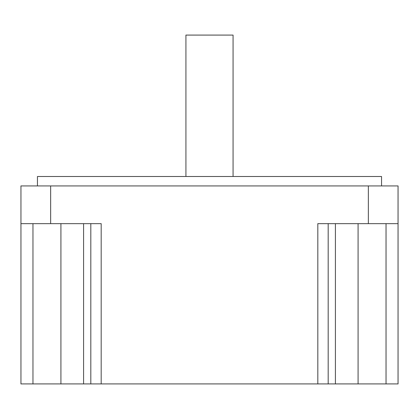 <?xml version="1.0" encoding="UTF-8"?>
<svg xmlns="http://www.w3.org/2000/svg" width="419" height="419" viewBox="0 0 419 419"><rect width="100%" height="100%" fill="white"/><g stroke="black" fill="none" stroke-linecap="round" stroke-linejoin="round"><path stroke-width="0.63" d="M381.552 185.931L381.552 176.504L37.448 176.504L37.448 185.931M233.069 176.504L233.069 35.091L185.931 35.091L185.931 176.504M368.353 185.931L398.05 185.931L398.05 383.909L20.95 383.909L20.95 223.641L50.647 223.641L50.647 185.931L368.353 185.931L368.353 223.641L317.822 223.641L317.822 383.909M101.178 383.909L101.178 223.641L50.647 223.641M50.647 185.931L20.95 185.931L20.95 223.641M398.05 223.641L368.353 223.641M328.187 383.909L328.187 223.641M335.42 223.641L335.42 383.909M358.083 223.641L358.083 383.909M386.04 223.641L386.04 383.909M32.96 383.909L32.96 223.641M60.917 223.641L60.917 383.909M83.58 223.641L83.58 383.909M90.813 223.641L90.813 383.909"/></g></svg>

